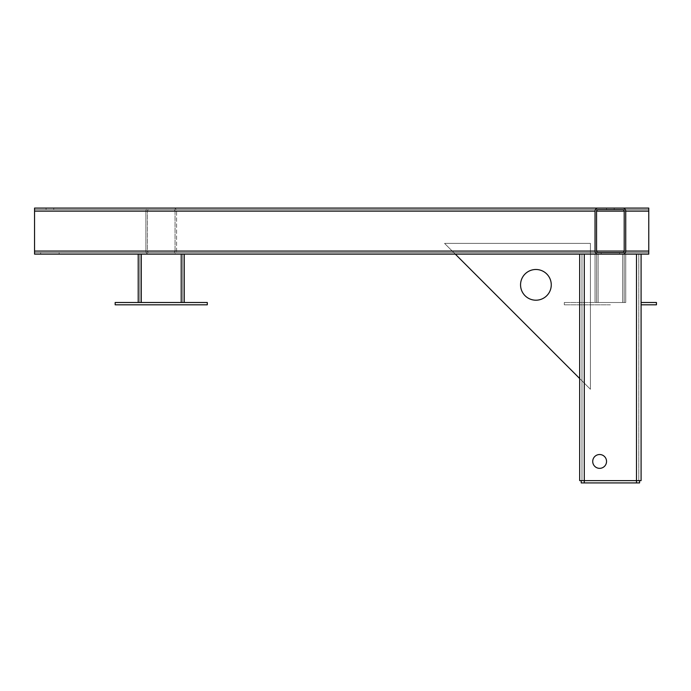 <?xml version="1.0" encoding="UTF-8"?>
<svg xmlns="http://www.w3.org/2000/svg" width="691" height="691" viewBox="0 0 691 691"><rect width="100%" height="100%" fill="white"/><g stroke="black" fill="none" stroke-linecap="round" stroke-linejoin="round"><path stroke-width="0.52" stroke-dasharray="3.46 2.59" d="M598.095 208.069L622.669 208.069A3.075 3.075 0 0 1 625.735 211.135A3.075 3.075 0 0 0 622.669 208.069A3.075 3.075 0 0 1 625.735 211.135L625.735 251.066A3.075 3.075 0 0 1 622.669 254.133A3.075 3.075 0 0 0 625.735 251.066A3.075 3.075 0 0 1 622.669 254.133L598.095 254.133L622.669 254.133A3.075 3.075 0 0 0 625.735 251.066L625.735 211.135A3.075 3.075 0 0 0 622.669 208.069A3.075 3.075 0 0 1 625.735 211.135L625.735 251.066A3.075 3.075 0 0 1 622.669 254.133L598.095 254.133A3.075 3.075 0 0 1 595.029 251.066A3.075 3.075 0 0 0 598.095 254.133A3.075 3.075 0 0 1 595.029 251.066L595.029 211.135A3.075 3.075 0 0 1 598.095 208.069L622.669 208.069L598.095 208.069A3.075 3.075 0 0 0 595.029 211.135A3.075 3.075 0 0 1 598.095 208.069L622.669 208.069L598.095 208.069A3.075 3.075 0 0 0 595.029 211.135L595.029 251.066A3.075 3.075 0 0 0 598.095 254.133L622.669 254.133L598.095 254.133A3.075 3.075 0 0 1 595.029 251.066L595.029 211.135A3.075 3.075 0 0 1 598.095 208.069M596.566 211.135L596.566 251.066L596.566 211.135A1.537 1.537 0 0 1 598.095 209.606L622.669 209.606A1.537 1.537 0 0 1 624.206 211.135L624.206 251.066A1.537 1.537 0 0 1 622.669 252.595L598.095 252.595A1.537 1.537 0 0 1 596.566 251.066A1.537 1.537 0 0 0 598.095 252.595L622.669 252.595A1.537 1.537 0 0 0 624.206 251.066L624.206 211.135A1.537 1.537 0 0 0 622.669 209.606L598.095 209.606A1.537 1.537 0 0 0 596.566 211.135L596.566 251.066A1.537 1.537 0 0 0 598.095 252.595L622.669 252.595A1.537 1.537 0 0 0 624.206 251.066L624.206 211.135L624.206 251.066A1.537 1.537 0 0 1 622.669 252.595L598.095 252.595A1.537 1.537 0 0 1 596.566 251.066L596.566 211.135A1.537 1.537 0 0 1 598.095 209.606A1.537 1.537 0 0 0 596.566 211.135A1.537 1.537 0 0 1 598.095 209.606L622.669 209.606A1.537 1.537 0 0 1 624.206 211.135A1.537 1.537 0 0 0 622.669 209.606A1.537 1.537 0 0 1 624.206 211.135L624.206 251.066A1.537 1.537 0 0 1 622.669 252.595L598.095 252.595A1.537 1.537 0 0 1 596.566 251.066L596.566 211.135L595.029 211.135M551.263 284.847A15.357 15.357 0 0 0 535.905 269.49A15.357 15.357 0 0 0 520.556 284.847A15.357 15.357 0 0 0 535.905 300.205A15.357 15.357 0 0 0 551.263 284.847A15.357 15.357 0 0 0 535.905 269.49A15.357 15.357 0 0 0 520.556 284.847A15.357 15.357 0 0 0 535.905 300.205A15.357 15.357 0 0 0 551.263 284.847A15.357 15.357 0 0 0 535.905 269.49A15.357 15.357 0 0 0 520.556 284.847A15.357 15.357 0 0 0 535.905 300.205A15.357 15.357 0 0 0 551.263 284.847M579.671 378.513L590.425 389.266L590.425 243.387L444.546 243.387L590.425 389.266L590.425 243.387L444.546 243.387L590.425 389.266L590.425 243.387L444.546 243.387L455.291 254.133M444.546 243.387L590.425 389.266L590.425 243.387L444.546 243.387M148.945 208.069L173.519 208.069A3.075 3.075 0 0 1 176.585 211.135L176.585 251.066A3.075 3.075 0 0 1 173.519 254.133A3.075 3.075 0 0 0 176.585 251.066L176.585 211.135A3.075 3.075 0 0 0 173.519 208.069L148.945 208.069A3.075 3.075 0 0 0 145.879 211.135A3.075 3.075 0 0 1 148.945 208.069M145.879 251.066L145.879 211.135L145.879 251.066A3.075 3.075 0 0 0 148.945 254.133A3.075 3.075 0 0 1 145.879 251.066M148.945 254.133L173.519 254.133L148.945 254.133M175.056 251.066L175.056 211.135A1.537 1.537 0 0 0 173.519 209.606L148.945 209.606A1.537 1.537 0 0 0 147.416 211.135L147.416 251.066A1.537 1.537 0 0 0 148.945 252.595L173.519 252.595A1.537 1.537 0 0 0 175.056 251.066A1.537 1.537 0 0 1 173.519 252.595L148.945 252.595A1.537 1.537 0 0 1 147.416 251.066L147.416 211.135A1.537 1.537 0 0 1 148.945 209.606L173.519 209.606A1.537 1.537 0 0 1 175.056 211.135L175.056 251.066M59.115 252.595L59.115 254.133L40.691 254.133L59.115 254.133L40.691 254.133L59.115 254.133L59.115 252.595L40.691 252.595L40.691 254.133L40.691 252.595L59.115 252.595M53.743 208.069L53.743 209.606L46.064 209.606L53.743 209.606L46.064 209.606L53.743 209.606L53.743 208.069L46.064 208.069L46.064 209.606L46.064 208.069L53.743 208.069M34.55 252.595L34.55 251.066L34.55 252.595L648.771 252.595L648.771 211.135L648.771 254.133L648.771 208.069L648.771 252.595L34.55 252.595L34.55 208.069L648.771 208.069L648.771 254.133L34.55 254.133L648.771 254.133L34.55 254.133L34.55 251.066L34.55 252.595L648.771 252.595L34.55 252.595M34.55 251.066L34.55 208.069L648.771 208.069L34.55 208.069L34.55 211.135L34.55 209.606L648.771 209.606L648.771 211.135L648.771 209.606L34.55 209.606L34.55 251.066L34.55 211.135L34.55 251.066L648.771 251.066L648.771 211.135L648.771 251.066L34.55 251.066L648.771 251.066M34.55 209.606L648.771 209.606L34.55 209.606M138.2 254.133L184.264 254.133L138.2 254.133L182.735 254.133L138.2 254.133L138.2 302.503L181.197 302.503L138.2 302.503L138.2 254.133L138.2 302.503L184.264 302.503L139.737 302.503L139.737 254.133L139.737 302.503L141.275 302.503L138.2 302.503M584.275 482.931L584.275 480.625L584.275 482.931L584.275 480.625L579.671 480.625L579.671 254.133L579.671 480.625L584.275 480.625L584.275 254.133L641.093 254.133L581.977 254.133L641.093 254.133L641.093 480.625L641.093 254.133L641.093 480.625L584.275 480.625L638.795 480.625L638.795 254.133L638.795 480.625L581.977 480.625L636.489 480.625L581.977 480.625L581.977 254.133L636.489 254.133L581.977 254.133L581.977 480.625L584.275 480.625L579.671 480.625L579.671 254.133L636.489 254.133L636.489 480.625L639.555 480.625L584.275 480.625L639.555 480.625L636.489 480.625L636.489 254.133L636.489 480.625L636.489 254.133L636.489 480.625L636.489 254.133L636.489 480.625L581.209 480.625L636.489 480.625L636.489 482.931L581.209 482.931L581.209 480.625L581.209 482.931L639.555 482.931L581.209 482.931L581.209 480.625M606.543 208.069L614.221 208.069L614.221 209.606L606.543 209.606L614.221 209.606L606.543 209.606L614.221 209.606L614.221 208.069L606.543 208.069L606.543 209.606L606.543 208.069L614.221 208.069M619.594 254.133L619.594 252.595L601.17 252.595L619.594 252.595L619.594 254.133L601.17 254.133L619.594 254.133L601.17 254.133L619.594 254.133L601.17 254.133L601.17 252.595L619.594 252.595L601.17 252.595L601.17 254.133M606.543 461.433A6.91 6.91 0 0 0 599.633 454.523A6.91 6.91 0 0 0 592.723 461.433A6.91 6.91 0 0 1 599.633 454.523A6.91 6.91 0 0 1 606.543 461.433A6.91 6.91 0 0 0 599.633 454.523A6.91 6.91 0 0 0 592.723 461.433A6.91 6.91 0 0 0 599.633 468.343A6.91 6.91 0 0 0 606.543 461.433A6.91 6.91 0 0 1 599.633 468.343A6.91 6.91 0 0 1 592.723 461.433A6.91 6.91 0 0 0 599.633 468.343A6.91 6.91 0 0 0 606.543 461.433A6.91 6.91 0 0 0 599.633 454.523A6.91 6.91 0 0 0 592.723 461.433A6.91 6.91 0 0 1 599.633 454.523A6.91 6.91 0 0 1 606.543 461.433A6.91 6.91 0 0 1 599.633 468.343A6.91 6.91 0 0 1 592.723 461.433A6.91 6.91 0 0 1 599.633 454.523A6.91 6.91 0 0 1 606.543 461.433A6.91 6.91 0 0 1 599.633 468.343A6.91 6.91 0 0 1 592.723 461.433A6.91 6.91 0 0 1 599.633 454.523A6.91 6.91 0 0 1 606.543 461.433A6.91 6.91 0 0 1 599.633 468.343A6.91 6.91 0 0 1 592.723 461.433A6.91 6.91 0 0 0 599.633 468.343A6.91 6.91 0 0 0 606.543 461.433M638.795 480.625L638.795 254.133L638.795 480.625M581.977 480.625L581.977 254.133L581.977 480.625M636.489 482.931L636.489 480.625L636.489 482.931L639.555 482.931L639.555 480.625M182.735 302.503L182.735 254.133L181.197 254.133L182.735 254.133L182.735 302.503L181.197 302.503L182.735 302.503L182.735 254.133L182.735 302.503M184.264 302.503L184.264 254.133L181.197 254.133L184.264 254.133L184.264 302.503L181.197 302.503L184.264 302.503L184.264 254.133M139.737 302.503L139.737 254.133L139.737 302.503M598.095 302.503L625.735 302.503L596.566 302.503L598.095 302.503L598.095 254.133L595.029 254.133L622.669 254.133L596.566 254.133L598.095 254.133L598.095 302.503M595.029 302.503L595.029 254.133L595.029 302.503M625.735 302.503L625.735 254.133L625.735 302.503M624.206 302.503L624.206 254.133L624.206 302.503M596.566 302.503L596.566 254.133L596.566 302.503M161.236 304.809L207.3 304.809L161.236 304.809L207.3 304.809L207.3 302.503L115.164 302.503L161.236 302.503L115.164 302.503L115.164 304.809L161.236 304.809M641.093 304.809L656.45 304.809M641.093 302.503L656.45 302.503M610.386 304.809L564.314 304.809L610.386 304.809M610.386 302.503L564.314 302.503L610.386 302.503M34.55 211.135L648.771 211.135M595.029 251.066L596.566 251.066M624.206 251.066L625.735 251.066M624.206 211.135L625.735 211.135M584.275 480.625L584.275 254.133L584.275 480.625M181.197 302.503L181.197 254.133M141.275 302.503L141.275 254.133M622.669 302.503L622.669 254.133L622.669 302.503M564.314 304.809L564.314 302.503"/><path stroke-width="1.04" d="M520.556 284.847A15.357 15.357 0 0 0 535.905 300.205A15.357 15.357 0 0 0 551.263 284.847A15.357 15.357 0 0 0 535.905 269.49A15.357 15.357 0 0 0 520.556 284.847M455.291 254.133L579.671 378.513M581.209 480.625L581.209 482.931L636.489 482.931L636.489 480.625L641.093 480.625L641.093 254.133L636.489 254.133L648.771 254.133L648.771 208.069L614.221 208.069M138.2 302.503L138.2 254.133L34.55 254.133L34.55 208.069L606.543 208.069M138.2 254.133L584.275 254.133L579.671 254.133L579.671 480.625L584.275 480.625L584.275 254.133L601.17 254.133M622.669 209.606A1.537 1.537 0 0 1 624.206 211.135L624.206 251.066A1.537 1.537 0 0 1 622.669 252.595L598.095 252.595A1.537 1.537 0 0 1 596.566 251.066L596.566 211.135A1.537 1.537 0 0 1 598.095 209.606L622.669 209.606M622.669 208.069A3.075 3.075 0 0 1 625.735 211.135L625.735 251.066A3.075 3.075 0 0 1 622.669 254.133L598.095 254.133A3.075 3.075 0 0 1 595.029 251.066L595.029 211.135A3.075 3.075 0 0 1 598.095 208.069L622.669 208.069M592.723 461.433A6.91 6.91 0 0 1 599.633 454.523A6.91 6.91 0 0 1 606.543 461.433A6.91 6.91 0 0 1 599.633 468.343A6.91 6.91 0 0 1 592.723 461.433M584.275 482.931L584.275 480.625L636.489 480.625L636.489 254.133L619.594 254.133M636.489 482.931L639.555 482.931L639.555 480.625M184.264 302.503L184.264 254.133M207.3 304.809L115.164 304.809L115.164 302.503L207.3 302.503L207.3 304.809M641.093 302.503L656.45 302.503L656.45 304.809L641.093 304.809M34.55 251.066L595.029 251.066M596.566 251.066L624.206 251.066M625.735 251.066L648.771 251.066M34.55 211.135L595.029 211.135M596.566 211.135L624.206 211.135M625.735 211.135L648.771 211.135M141.275 302.503L141.275 254.133M181.197 302.503L181.197 254.133"/></g></svg>
